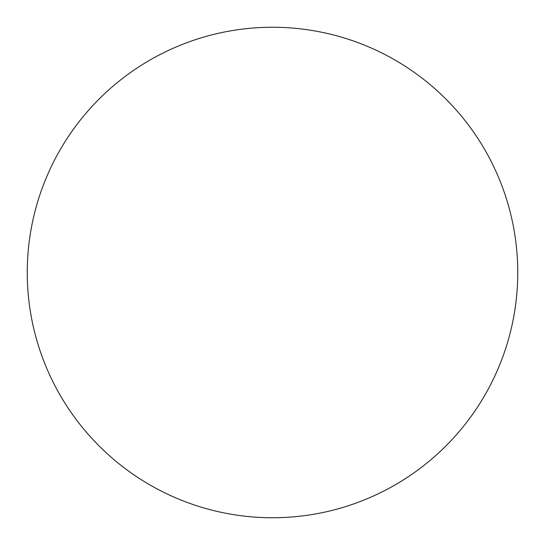 <?xml version="1.0" encoding="UTF-8"?>
<svg xmlns="http://www.w3.org/2000/svg" width="545" height="545" viewBox="0 0 545 545"><rect width="100%" height="100%" fill="white"/><g stroke="black" fill="none" stroke-linecap="round" stroke-linejoin="round"><path stroke-width="0.41" stroke-dasharray="2.73 2.04" d="M476.371 408.818L476.419 408.757C485.363 395.363 492.918 381.228 499.084 366.356C505.242 351.477 509.895 336.142 513.036 320.344C516.176 304.553 517.75 288.605 517.75 272.5A245.25 245.25 0 0 0 272.5 27.25A245.25 245.25 0 0 0 27.25 272.5A245.25 245.25 0 0 0 272.5 517.75A245.25 245.25 0 0 0 517.75 272.5C517.75 256.395 516.176 240.447 513.036 224.656C509.895 208.858 505.242 193.523 499.084 178.644C492.918 163.773 485.363 149.637 476.419 136.243M408.818 68.629L408.757 68.581C395.363 59.637 381.228 52.082 366.356 45.916C351.477 39.758 336.142 35.105 320.344 31.964C304.553 28.824 288.605 27.25 272.5 27.25C256.395 27.25 240.447 28.824 224.656 31.964C208.858 35.105 193.523 39.758 178.644 45.916C163.773 52.082 149.637 59.637 136.243 68.581M68.629 136.182L68.581 136.243C59.637 149.637 52.082 163.773 45.916 178.644C39.758 193.523 35.105 208.858 31.964 224.656C28.824 240.447 27.25 256.395 27.25 272.5C27.25 288.605 28.824 304.553 31.964 320.344C35.105 336.142 39.758 351.477 45.916 366.356C52.082 381.228 59.637 395.363 68.581 408.757M136.182 476.371L136.243 476.419C149.637 485.363 163.773 492.918 178.644 499.084C193.523 505.242 208.858 509.895 224.656 513.036C240.447 516.176 256.395 517.75 272.5 517.75C288.605 517.75 304.553 516.176 320.344 513.036C336.142 509.895 351.477 505.242 366.356 499.084C381.228 492.918 395.363 485.363 408.757 476.419"/><path stroke-width="0.82" d="M27.25 272.5A245.25 245.25 0 0 1 272.5 27.25A245.25 245.25 0 0 1 517.75 272.5A245.25 245.25 0 0 1 272.5 517.75A245.25 245.25 0 0 1 27.25 272.5C27.25 288.605 28.824 304.553 31.964 320.344C35.105 336.142 39.758 351.477 45.916 366.356C52.082 381.228 59.637 395.363 68.581 408.757C77.526 422.143 87.697 434.529 99.081 445.919C110.472 457.303 122.857 467.474 136.243 476.419C149.637 485.363 163.773 492.918 178.644 499.084C193.523 505.242 208.858 509.895 224.656 513.036C240.447 516.176 256.395 517.75 272.5 517.75C288.605 517.75 304.553 516.176 320.344 513.036C336.142 509.895 351.477 505.242 366.356 499.084C381.228 492.918 395.363 485.363 408.757 476.419C422.143 467.474 434.529 457.303 445.919 445.919C457.303 434.529 467.474 422.143 476.419 408.757C485.363 395.363 492.918 381.228 499.084 366.356C505.242 351.477 509.895 336.142 513.036 320.344C516.176 304.553 517.75 288.605 517.75 272.5C517.75 256.395 516.176 240.447 513.036 224.656C509.895 208.858 505.242 193.523 499.084 178.644C492.918 163.773 485.363 149.637 476.419 136.243C467.474 122.857 457.303 110.472 445.919 99.081C434.529 87.697 422.143 77.526 408.757 68.581C395.363 59.637 381.228 52.082 366.356 45.916C351.477 39.758 336.142 35.105 320.344 31.964C304.553 28.824 288.605 27.25 272.5 27.25C256.395 27.25 240.447 28.824 224.656 31.964C208.858 35.105 193.523 39.758 178.644 45.916C163.773 52.082 149.637 59.637 136.243 68.581C122.857 77.526 110.472 87.697 99.081 99.081C87.697 110.472 77.526 122.857 68.581 136.243C59.637 149.637 52.082 163.773 45.916 178.644C39.758 193.523 35.105 208.858 31.964 224.656C28.824 240.447 27.25 256.395 27.25 272.5M476.419 136.243C467.474 122.857 457.303 110.472 445.919 99.081C434.529 87.697 422.143 77.526 408.757 68.581M136.243 68.581C122.857 77.526 110.472 87.697 99.081 99.081C87.697 110.472 77.526 122.857 68.581 136.243M68.581 408.757C77.526 422.143 87.697 434.529 99.081 445.919C110.472 457.303 122.857 467.474 136.243 476.419M408.757 476.419C422.143 467.474 434.529 457.303 445.919 445.919C457.303 434.529 467.474 422.143 476.419 408.757"/></g></svg>
